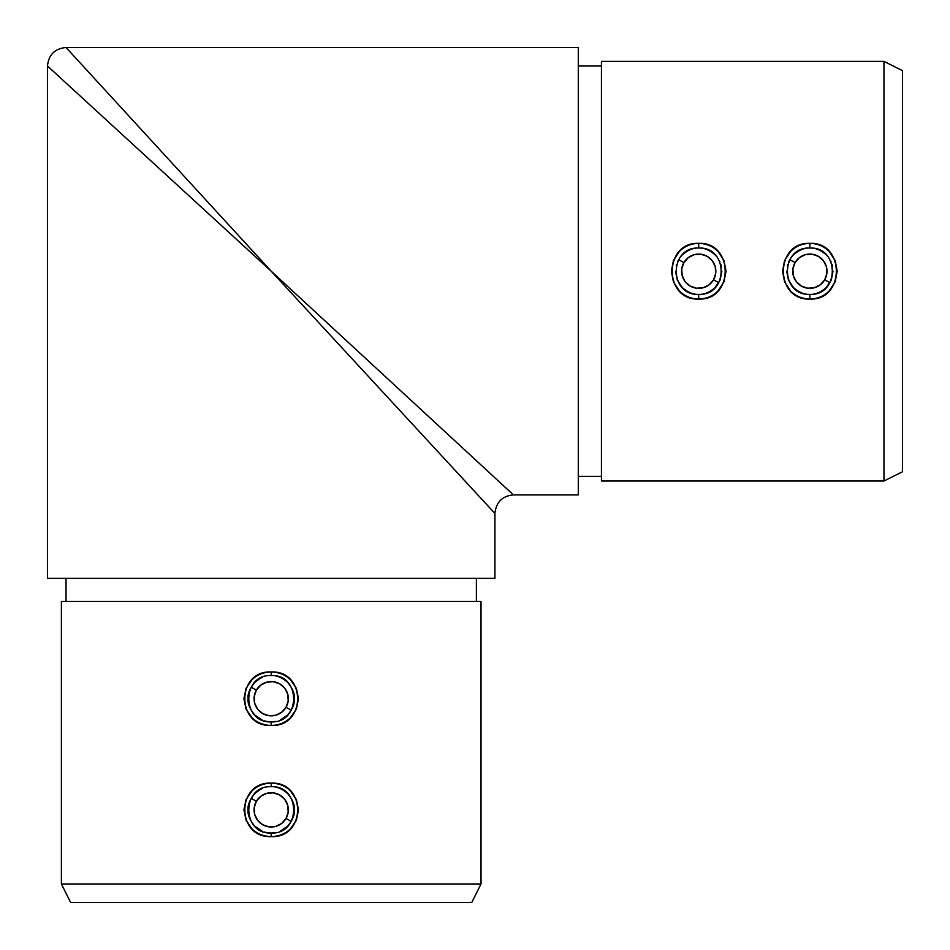 <?xml version="1.0" encoding="UTF-8"?>
<svg xmlns="http://www.w3.org/2000/svg" width="950" height="950" viewBox="0 0 950 950"><rect width="100%" height="100%" fill="white"/><g stroke="black" fill="none" stroke-linecap="round" stroke-linejoin="round"><path stroke-width="1.43" d="M720.1 280.084L715.077 287.589C709.508 292.41 704.057 294.678 698.713 294.369L698.701 299.048C734.006 300.699 733.97 241.692 698.713 243.366L698.713 248.045C728.543 246.584 728.614 295.794 698.713 294.369C693.357 294.678 687.907 292.41 682.337 287.589L677.314 280.084M831.25 280.084L826.239 287.589C820.669 292.41 815.207 294.678 809.863 294.369L809.863 299.048C845.156 300.699 845.132 241.692 809.863 243.366L809.863 248.045C839.705 246.584 839.776 295.794 809.863 294.369C804.519 294.678 799.069 292.41 793.499 287.589L788.476 280.084M275.714 721.418L271.178 721.869L271.178 725.456C306.434 727.071 306.387 670.356 271.213 671.959C236.063 670.308 236.004 727.071 271.178 725.456L271.178 721.869C241.336 723.306 241.371 674.061 271.213 675.545L271.213 671.959C278.908 672.172 285.309 674.761 290.415 679.701L296.388 688.382L298.502 698.725L296.376 709.056L290.391 717.737C285.285 722.677 278.884 725.254 271.178 725.456C263.483 725.23 257.082 722.653 251.987 717.701L246.026 709.021L243.924 698.689L246.038 688.37L252.011 679.689C257.106 674.749 263.506 672.172 271.213 671.959L271.213 675.545C276.581 675.248 282.043 677.516 287.589 682.337C292.612 688.441 294.868 693.892 294.369 698.701C294.868 703.523 292.612 708.973 287.589 715.077L280.333 719.993M275.714 832.58L271.178 833.031L271.178 836.617C306.434 838.232 306.387 781.518 271.213 783.121C236.063 781.47 236.004 838.221 271.178 836.617L271.178 833.031C241.336 834.468 241.371 785.222 271.213 786.707L271.213 783.121C278.908 783.334 285.309 785.911 290.415 790.863L296.388 799.544L298.502 809.887L296.376 820.218L290.391 828.887C285.285 833.839 278.884 836.404 271.178 836.617C263.483 836.392 257.082 833.803 251.987 828.863L246.026 820.182L243.924 809.851L246.038 799.52L252.011 790.851C257.106 785.911 263.506 783.334 271.213 783.121L271.213 786.707C276.581 786.41 282.043 788.678 287.589 793.488C292.612 799.591 294.868 805.054 294.369 809.863C294.868 814.672 292.612 820.135 287.589 826.239L280.333 831.155M883.975 481.021L902.5 471.758L902.5 70.656L883.975 61.394L883.975 481.021L883.975 61.394L601.445 61.394L601.445 481.021L883.975 481.021L601.445 481.021L601.445 61.394L883.975 61.394L902.5 70.656L902.5 471.758L883.975 481.021M680.806 256.524L682.337 254.826C687.907 250.004 693.369 247.736 698.713 248.045C704.045 247.736 709.508 250.004 715.077 254.826L716.609 256.524M676.269 265.466L676.543 264.504M677.504 261.891L677.979 260.894M677.279 280.001L675.545 271.213M791.967 256.524L793.499 254.826C799.069 250.004 804.531 247.736 809.863 248.045C815.207 247.736 820.669 250.004 826.239 254.826L827.771 256.524M787.431 265.466L787.704 264.504M788.666 261.891L789.141 260.894M788.441 280.001L786.707 271.213M790.436 251.607C795.578 246.335 802.049 243.58 809.863 243.366C817.677 243.58 824.149 246.335 829.291 251.607L835.169 260.621L837.223 271.213L835.169 281.794L829.291 290.807C824.161 296.079 817.677 298.834 809.863 299.048C802.061 298.834 795.578 296.079 790.436 290.807L784.569 281.794L782.515 271.213L784.569 260.621L790.436 251.607M679.286 251.607C684.416 246.335 690.899 243.58 698.713 243.366C706.515 243.58 712.999 246.335 718.141 251.607L724.007 260.621L726.061 271.213L724.007 281.794L718.129 290.807C712.999 296.079 706.515 298.834 698.701 299.048C690.899 298.834 684.428 296.079 679.286 290.807L673.408 281.794L671.353 271.213L673.408 260.621L679.286 251.607M578.289 476.389L601.445 476.389L578.289 476.389M601.445 66.025L578.289 66.025L601.445 66.025M262.212 720.053L254.814 715.065C249.803 708.973 247.546 703.511 248.045 698.689C247.546 693.892 249.814 688.429 254.838 682.326L260.217 678.324M260.395 678.229L262.331 677.314M271.213 675.545C301.031 674.061 301.103 723.294 271.213 721.869L266.701 721.418M266.665 721.418L264.599 720.908M262.212 831.203L254.814 826.227C249.803 820.123 247.546 814.672 248.045 809.851C247.546 805.042 249.814 799.591 254.838 793.488L260.217 789.486M260.395 789.391L262.331 788.476M271.213 786.707C301.031 785.211 301.103 834.456 271.213 833.031L266.701 832.58M266.665 832.58L264.599 832.057M61.394 883.975L70.656 902.5L471.758 902.5L481.021 883.975L61.394 883.975L481.021 883.975L481.021 601.445L61.394 601.445L61.394 883.975L61.394 601.445L481.021 601.445L481.021 883.975L471.758 902.5L70.656 902.5L61.394 883.975M66.025 578.289L66.025 601.445L66.025 578.289M476.389 601.445L476.389 578.289L476.389 601.445M293.134 294.951L271.213 271.213L47.5 66.025L47.5 578.289L494.914 578.289L494.914 513.439L293.134 294.951M69.184 50.932L66.025 47.5L578.289 47.5L578.289 494.914L513.439 494.914L578.289 494.914L578.289 47.5L66.025 47.5L271.213 271.213L513.439 494.914C502.336 495.924 496.161 502.099 494.914 513.439L494.914 578.289L47.5 578.289L47.5 66.025L50.932 69.184M476.223 493.204L478.859 496.054M82.698 98.313L66.191 83.173M80.75 63.555L70.561 52.452M98.313 82.698L83.173 66.191M496.054 478.859L493.204 476.223M52.452 70.561L63.555 80.75M833.031 271.213L831.297 279.989M830.597 260.882L831.096 261.939M832.034 264.504L832.58 266.712M721.869 271.213L720.136 279.989M719.435 260.882L719.934 261.939M720.872 264.504L721.43 266.712M809.863 299.048L809.863 294.369C779.95 295.794 780.045 246.584 809.863 248.045L809.863 243.366C774.606 241.68 774.571 300.711 809.863 299.048M698.701 299.048L698.713 294.369C668.8 295.794 668.883 246.584 698.713 248.045L698.713 243.366C663.444 241.68 663.409 300.711 698.701 299.048M47.5 66.025L271.213 271.213L66.025 47.5C54.779 48.604 48.604 54.779 47.5 66.025M459.717 475.332L477.933 495.057M494.914 513.439L271.213 271.213L513.439 494.914M291.258 821.441L286.045 818.437A17.136 17.136 0 0 1 262.639 824.707A17.136 17.136 0 0 1 256.369 801.301L251.156 798.285L256.369 801.301A17.136 17.136 0 0 1 279.775 795.031A17.136 17.136 0 0 1 286.045 818.437L291.258 821.441M286.045 818.437L281.639 823.46L275.642 826.417L268.969 826.856L262.639 824.707L257.616 820.301L254.659 814.304L254.22 807.631L256.369 801.301L260.775 796.266L266.772 793.309L273.446 792.882L279.775 795.031L284.798 799.437L287.767 805.434L288.194 812.107L286.045 818.437M291.258 710.291L286.045 707.275A17.136 17.136 0 0 1 262.639 713.545A17.136 17.136 0 0 1 256.369 690.139L251.156 687.135L256.369 690.139A17.136 17.136 0 0 1 279.775 683.869A17.136 17.136 0 0 1 286.045 707.275L291.258 710.291M286.045 707.275L281.639 712.298L275.642 715.267L268.969 715.694L262.639 713.545L257.616 709.139L254.659 703.143L254.22 696.469L256.369 690.139L260.775 685.116L266.772 682.159L273.446 681.72L279.775 683.869L284.798 688.275L287.767 694.272L288.194 700.946L286.045 707.275M718.77 282.791L713.545 279.775A17.136 17.136 0 0 1 690.139 286.045A17.136 17.136 0 0 1 683.869 262.639L678.656 259.635L683.869 262.639A17.136 17.136 0 0 1 707.275 256.369A17.136 17.136 0 0 1 713.545 279.775L718.77 282.791M713.545 279.775L709.139 284.798L703.143 287.767L696.469 288.194L690.139 286.045L685.116 281.639L682.159 275.642L681.72 268.969L683.869 262.639L688.275 257.616L694.272 254.659L700.946 254.22L707.275 256.369L712.298 260.775L715.267 266.772L715.694 273.446L713.545 279.775M829.932 282.791L824.707 279.775A17.136 17.136 0 0 1 801.301 286.045A17.136 17.136 0 0 1 795.031 262.639L789.818 259.635L795.031 262.639A17.136 17.136 0 0 1 818.437 256.369A17.136 17.136 0 0 1 824.707 279.775L829.932 282.791M824.707 279.775L820.301 284.798L814.304 287.767L807.631 288.194L801.301 286.045L796.266 281.639L793.309 275.642L792.882 268.969L795.031 262.639L799.437 257.616L805.434 254.659L812.107 254.22L818.437 256.369L823.46 260.775L826.417 266.772L826.856 273.446L824.707 279.775"/></g></svg>
